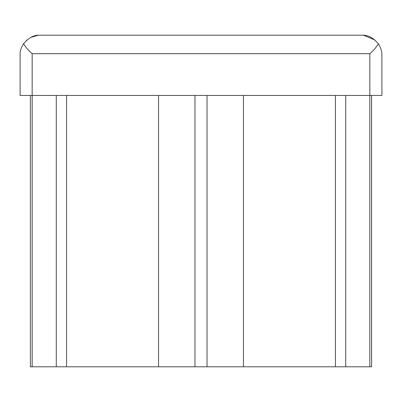 <?xml version="1.0" encoding="UTF-8"?>
<svg xmlns="http://www.w3.org/2000/svg" width="402" height="402" viewBox="0 0 402 402"><rect width="100%" height="100%" fill="white"/><g stroke="black" fill="none" stroke-linecap="round" stroke-linejoin="round"><path stroke-width="0.6" d="M371.604 95.445L371.604 366.795L369.84 366.795L369.84 95.445L381.9 95.445L381.9 55.185C381.93 51.21 380.749 47.421 378.357 43.808C376.202 47.386 373.363 50.682 369.84 53.692L32.16 53.692C28.617 50.657 25.758 47.335 23.582 43.723C21.406 47.24 20.251 50.325 20.1 52.989C20.246 50.33 21.406 47.24 23.582 43.723L26.969 39.979M381.9 55.185C381.93 51.21 380.749 47.421 378.357 43.808C373.558 38.115 368.574 35.25 363.413 35.205L38.466 35.205C33.331 35.255 28.366 38.095 23.582 43.723M30.833 37.376L38.466 35.205M369.84 53.692L369.84 95.445L20.1 95.445L20.1 52.989M369.84 366.795L243.446 366.795L243.446 95.445M243.446 366.795L207.03 366.795L207.03 95.445M207.03 366.795L194.97 366.795L194.97 95.445M194.97 366.795L158.554 366.795L158.554 95.445M158.554 366.795L30.396 366.795L30.396 95.445M140.76 35.205L363.413 35.205L374.965 40.024M345.72 366.795L345.72 95.445M56.28 366.795L56.28 95.445M32.16 366.795L32.16 53.692M335.424 95.445L335.424 366.795M66.576 95.445L66.576 366.795"/></g></svg>
